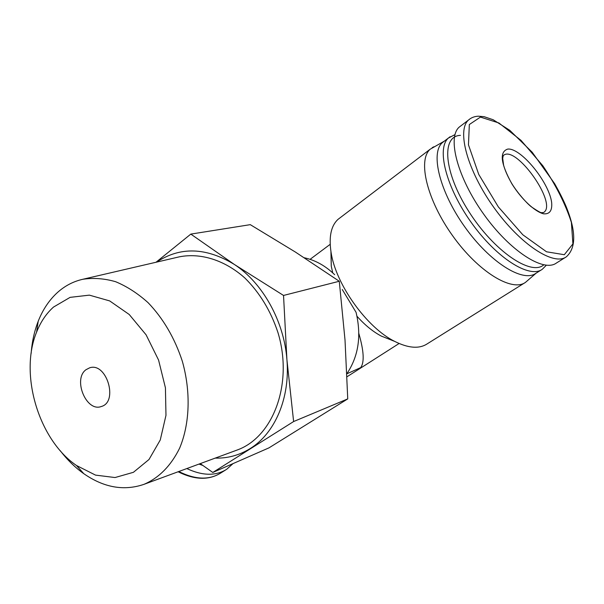 <?xml version="1.0" encoding="UTF-8"?>
<svg xmlns="http://www.w3.org/2000/svg" width="604" height="604" viewBox="0 0 604 604"><rect width="100%" height="100%" fill="white"/><g stroke="black" fill="none" stroke-linecap="round" stroke-linejoin="round"><path stroke-width="0.91" d="M507.677 149.097C520.557 147.444 548.749 181.691 551.618 202.197C552.433 210.532 549.723 214.405 543.472 213.808C534.623 211.536 521.343 199.01 511.86 183.797C500.663 163.465 499.266 151.898 507.677 149.097M190.819 234.103L250.282 224.658L295.311 251.996L339.282 281.26L345.02 340.075L347.745 398.897L268.991 447.851L212.804 472.464L293.619 421.539L286.915 359.637L283.533 295.447L234.246 264.386L190.819 234.103L156.126 262.159M524.619 282.914L427.111 343.91C419.138 349.067 408.319 348.221 394.669 341.388C366.734 327.617 335.764 284.318 331.09 252.487C328.697 236.896 331.015 225.851 338.029 219.358L340.369 217.576M332.744 272.88L331.256 266.13L330.932 251.551M346.915 373.642C358.534 356.254 361.585 335.809 356.066 312.321L342.257 289.497M390.614 339.773L381.275 336.073C373 331.709 364.907 325.111 357.002 316.269M346.923 373.793L360.724 367.587C364.522 362.272 363.887 350.894 358.829 333.461M334.676 274.714C325.496 265.82 315.371 260.173 304.295 257.765M565.518 257.334L556.382 263.05C543.6 272.578 509.965 251.06 483.819 214.337C457.522 177.735 447.066 137.599 459.176 127.142L461.154 125.632M541.433 269.829L535.846 273.333C522.989 282.876 490.131 262.498 465.012 227.217C439.75 192.057 430.169 153.099 442.377 142.635L450.123 136.723M536.193 273.114L525.465 282.385C512.018 292.291 478.247 271.755 452.668 235.809C426.93 199.992 417.485 160.105 430.207 149.196L444.348 141.14M432.162 147.686L433.876 146.772M233.031 463.608L226.666 469.3C215.817 476.118 202.529 475.876 186.817 468.568M339.282 281.26L283.533 295.447M200.264 463.615L212.804 472.464M347.745 398.897L293.619 421.539M86.017 369.693C72.646 379.153 86.304 412.313 101.261 406.522C118.648 402.09 106.644 361.955 89.679 367.806L86.017 369.693M53.514 307.066C46.274 313.552 40.642 321.894 36.602 332.102C19.117 374.253 38.739 439.871 76.497 465.503L95.53 475.114L115.039 477.545L133.416 472.305L148.999 459.501L160.264 439.984L165.972 415.348L165.428 387.828L158.58 360.075L146.093 334.82L129.226 314.495L109.694 300.92L89.377 295.137L70.117 297.357L53.514 307.066M60.241 450.697C67.293 459.87 75.13 467.519 83.767 473.664C103.865 487.624 123.948 491.18 144.001 484.332C159.063 477.839 170.94 465.782 179.63 448.153C189.83 423.834 190.977 391.83 182.31 361.192C174.692 338.066 163.299 318.572 148.123 302.71C137.765 293.393 126.923 286.394 115.613 281.706C104.288 278.452 93.31 277.651 82.688 279.305C73.31 281.449 64.953 285.813 57.599 292.381C49.279 299.931 42.809 309.565 38.195 321.29C34.352 331.166 32.004 341.864 31.144 353.4M236.187 450.388L237.138 450.033C273.219 437.153 293.461 383.638 277.961 332.585C270.766 310.879 259.705 292.661 244.779 277.923C224.613 259.999 200.634 252.638 179.358 256.828L178.369 257.062M215.198 458.111C227.693 458.444 239.358 455.257 250.192 448.561C274.85 433.453 290.23 398.164 286.915 359.637C284.106 321.169 262.559 282.732 234.246 264.386C206.009 247.278 180.12 246.523 156.579 262.128M480.444 117.085L498.942 123.005L521.033 140.377L542.8 165.73C555.982 185.262 565.51 204.16 571.384 222.4L572.917 243.91L564.302 254.714L546.522 251.785L522.822 234.782L498.338 206.9L478.745 174.413L468.462 144.839L469.331 124.537L480.444 117.085M459.176 127.142L468.485 120.053C471.196 117.637 474.517 116.346 478.459 116.195L484.114 116.685L493.166 119.743L509.768 130.305L532.184 152.223L554.653 183.692C559.093 191.543 562.769 198.792 565.676 205.451C576.171 230.736 576.39 247.867 566.31 256.836C553.755 266.236 520.172 244.401 493.838 207.429C467.368 170.57 456.579 130.366 468.485 120.053L470.214 118.709M543.751 264.862C531.037 276.27 493.861 251 468.923 211.657C443.736 172.419 441.079 135.885 460.452 135.364M546.326 265.239L542.249 269.316C529.527 278.784 496.692 258.21 471.467 222.77C446.092 187.451 436.307 148.441 448.387 138.067L454.963 134.617M201.615 464.574L199.667 463.834M225.564 469.995L220.588 473.106C209.15 480.24 195.22 479.712 178.799 471.52M543.532 212.563L543.827 212.359C557.809 203.367 515.159 143.729 503.253 155.628L502.687 158.24L503.615 165.247C505.163 170.789 507.956 177.01 512.003 183.91C518.104 193.71 526.907 203.382 531.324 206.802C538.051 211.377 541.524 213.31 541.743 212.6L543.494 212.578M381.275 336.073L394.669 341.388M331.256 266.13L331.09 252.487M399.101 343.495L347.043 376.737M330.184 244.326L310.086 259.335M430.207 149.196L338.029 219.358M202.853 465.457L198.988 464.083M220.588 473.106C208.833 480.414 194.669 479.969 178.112 471.769M76.497 465.503L83.767 473.664M36.602 332.102L38.195 321.29M144.001 484.332L237.138 450.033M82.688 279.305L179.358 256.828"/></g></svg>
